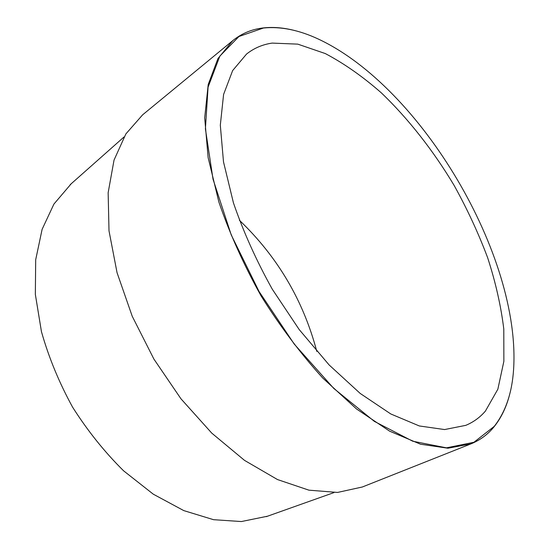 <?xml version="1.0" encoding="UTF-8"?>
<svg xmlns="http://www.w3.org/2000/svg" width="549" height="549" viewBox="0 0 549 549"><rect width="100%" height="100%" fill="white"/><g stroke="black" fill="none" stroke-linecap="round" stroke-linejoin="round"><path stroke-width="0.82" d="M494.244 426.353C505.602 411.798 512.045 392.878 513.583 369.587C521.063 256.136 421.44 87.38 318.489 39.13C298.958 29.982 280.608 26.283 263.424 28.026L238.952 36.509L219.847 56.115L208.078 87.14L205.401 128.843L213.026 179.207L231.218 234.869L259.011 291.43L294.23 344.079L333.813 388.466L374.37 421.392L412.745 441.224L446.461 447.84L473.897 442.288L494.244 426.353M509.918 393.352C506.713 406.452 501.457 417.563 494.155 426.683C487.917 434.389 480.169 440.126 470.912 443.887L447.929 448.217L420.561 444.216L389.666 431.191L356.521 408.971L322.757 378.048C300.502 353.494 279.935 326.092 261.043 295.856C243.694 264.707 229.647 233.462 218.9 202.114L208.133 157.618L204.688 117.857L208.208 84.519L217.919 58.619L232.817 40.592C241.663 33.468 251.758 29.255 263.101 27.951C273.471 26.777 284.409 27.752 295.911 30.854M272.16 43.096C262.621 44.462 254.091 48.106 246.57 54.035L232.646 70.567L223.594 94.428L220.314 125.186L223.498 161.859L233.442 202.876C243.358 231.753 256.308 260.535 272.29 289.22L299.212 329.585L329.119 364.941L360.226 393.461L390.799 413.967L419.312 425.955L444.58 429.558L465.778 425.351C473.471 422.133 480.011 417.377 485.405 411.091L497.868 389.193L503.865 361.283L503.797 329.084C500.99 306.047 495.617 282.282 487.67 257.79C478.46 233.243 467.281 209.128 454.133 185.432C433.257 150.55 408.429 118.81 381.267 92.802C362.827 76.613 344.175 63.533 325.31 53.569L297.771 44.133L272.16 43.096M232.817 40.592L142.623 114.83L125.872 133.922L114.041 160.068L108.146 192.733L109.004 230.82L117.054 272.702L132.227 316.265L153.912 359.101L180.944 398.787L211.756 433.113L244.538 460.391L277.471 479.545L308.915 490.168L337.532 492.439L362.333 486.997L470.912 443.887M316.794 351.394C303.295 300.399 277.478 256.671 239.35 220.211M71.246 183.723L53.932 204.05L42.122 229.304L35.692 259.766L35.342 294.374L41.456 331.692C48.717 357.372 59.086 382.523 72.571 407.125C87.6 430.814 104.605 452.04 123.587 470.809L153.301 494.189L183.778 510.604L213.554 519.69L241.368 521.55L267.528 516.211M266.238 516.671L333.95 492.597M70.217 184.636L124.005 136.982"/></g></svg>

